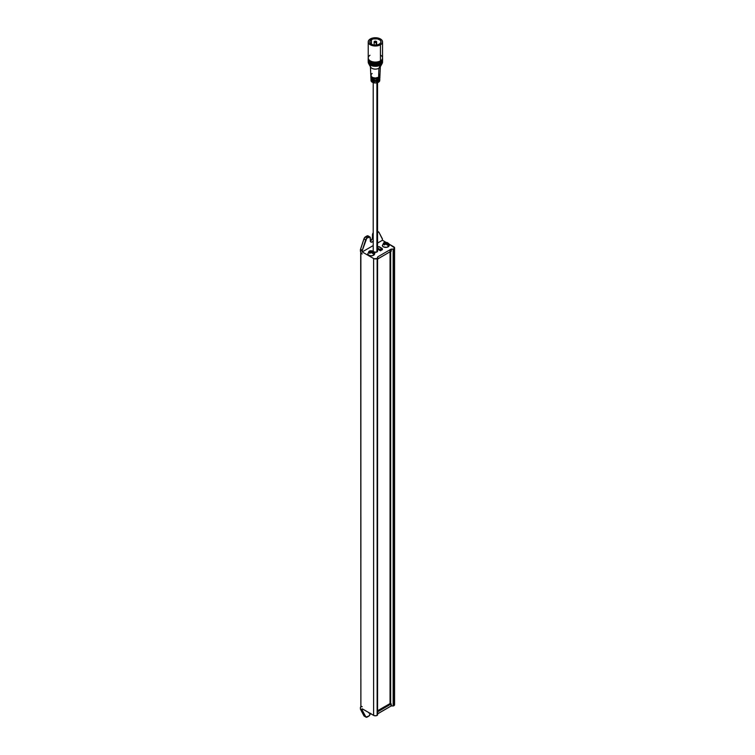 <?xml version="1.0" encoding="UTF-8"?>
<svg xmlns="http://www.w3.org/2000/svg" width="755" height="755" viewBox="0 0 755 755"><rect width="100%" height="100%" fill="white"/><g stroke="black" fill="none" stroke-linecap="round" stroke-linejoin="round"><path stroke-width="1.13" d="M373.168 251.236A2.237 1.293 180 0 1 373.14 251.019L373.31 250.518M383.332 244.035A2.199 1.265 60 0 1 383.785 242.78A2.199 1.265 60 0 1 384.078 242.685L385.427 242.704A1.246 0.717 180 0 1 386.069 242.704L387.428 242.685L387.862 242.987L386.956 243.214A1.246 0.717 180 0 1 386.956 243.591L387.862 244.403L387.419 244.62A2.199 1.265 60 0 1 388.174 246.828A3.416 1.972 0 0 0 389.165 245.347M368.317 252.765L368.742 252.463A2.199 1.265 60 0 1 369.195 251.207A2.199 1.265 60 0 1 369.488 251.113L370.837 251.132A1.246 0.717 180 0 1 371.479 251.132L372.828 251.113L373.263 251.406L372.357 251.641A1.246 0.717 180 0 1 372.357 252.01L373.263 252.831L372.828 253.048A2.199 1.265 60 0 1 373.574 255.256A3.416 1.972 0 0 0 374.574 253.765M369.044 713.164L370.837 713.437M376.254 42.384A1.246 0.717 180 0 1 374.905 42.544A1.246 0.717 180 0 1 374.131 41.874A1.246 0.717 180 0 1 374.499 41.374A1.246 0.717 180 0 1 375.858 41.214A1.246 0.717 180 0 1 376.622 41.874A1.246 0.717 180 0 1 376.254 42.384L376.254 45.064L376.254 42.384L374.131 41.874L375.858 41.214L376.594 41.742L376.254 42.384M371.422 39.59A5.596 3.228 180 0 1 377.519 38.892A5.596 3.228 180 0 1 380.973 41.874A5.596 3.228 180 0 1 379.331 44.158L380.869 42.506L380.869 41.251L380.029 40.081L377.519 38.892L373.234 38.892L370.724 40.081L369.893 41.251L370.205 43.111L371.422 44.158L371.422 39.59L371.422 44.158L373.234 44.866L376.471 45.045L379.331 44.158A5.596 3.228 180 0 1 373.234 44.866A5.596 3.228 180 0 1 369.78 41.874A5.596 3.228 180 0 1 371.422 39.59M368.232 41.874L368.77 40.298L370.318 38.958L375.377 37.75L380.435 38.958L381.983 40.298L382.53 41.874L381.983 43.46L380.435 44.8L375.377 46.008L370.318 44.8L368.77 43.46L368.232 41.874L368.232 57.956A7.154 4.124 0 0 0 372.64 61.768A7.154 4.124 0 0 0 380.435 60.872L380.435 44.8A7.154 4.124 180 0 1 372.64 45.687A7.154 4.124 180 0 1 368.232 41.874A7.154 4.124 180 0 1 370.318 38.958A7.154 4.124 180 0 1 378.113 38.061A7.154 4.124 180 0 1 382.53 41.874A7.154 4.124 180 0 1 380.435 44.8L380.435 60.872A7.154 4.124 180 0 1 370.507 60.976A7.154 4.124 180 0 1 369.978 55.257M370.139 61.278A7.154 4.124 0 0 0 380.435 61.382L380.435 60.872L380.435 61.382A7.154 4.124 180 0 1 372.64 62.278A7.154 4.124 180 0 1 368.232 58.465M368.232 59.032A7.154 4.124 0 0 0 372.687 62.797A7.154 4.124 0 0 0 380.435 61.891L380.435 61.382L380.435 61.891A7.154 4.124 180 0 1 372.838 62.835A7.154 4.124 180 0 1 368.242 59.211M370.139 62.288A7.154 4.124 0 0 0 380.435 62.401L380.435 61.891L380.435 62.401A7.154 4.124 180 0 1 372.64 63.297A7.154 4.124 180 0 1 368.232 59.485M368.232 60.051A7.154 4.124 0 0 0 372.687 63.816A7.154 4.124 0 0 0 380.435 62.91L380.435 62.401L380.435 62.91A7.154 4.124 180 0 1 372.838 63.845A7.154 4.124 180 0 1 368.242 60.23M370.139 63.307A7.154 4.124 0 0 0 380.435 63.411L380.435 62.91L380.435 63.411A7.154 4.124 180 0 1 372.64 64.307A7.154 4.124 180 0 1 368.232 60.494M368.232 61.061A7.154 4.124 0 0 0 372.687 64.826A7.154 4.124 0 0 0 380.435 63.92L380.435 63.411L380.435 63.92A7.154 4.124 180 0 1 372.838 64.864A7.154 4.124 180 0 1 368.242 61.24M370.139 64.317A7.154 4.124 0 0 0 380.435 64.43L380.435 63.92L380.435 64.43A7.154 4.124 180 0 1 372.64 65.326A7.154 4.124 180 0 1 368.232 61.514L368.232 62.184A7.154 4.124 0 0 0 372.64 65.996A7.154 4.124 0 0 0 380.435 65.1L380.435 64.43L380.435 65.1A7.154 4.124 180 0 1 368.582 63.458A7.154 4.124 180 0 1 368.232 62.08A7.154 4.124 0 0 0 368.232 62.184M368.582 63.458L370.648 67.129A4.974 2.869 0 0 0 378.897 68.271L380.435 65.1L378.897 68.271A4.974 2.869 180 0 1 373.536 68.913A4.974 2.869 180 0 1 370.403 66.317L370.809 75.453A4.577 2.642 0 0 0 373.678 77.841A4.577 2.642 0 0 0 378.614 77.255L378.897 68.271L378.614 77.255L379.859 75.906L379.605 74.377M370.847 76.5L370.913 77.982A4.464 2.576 0 0 0 373.725 80.313A4.464 2.576 0 0 0 378.529 79.737L378.576 78.284A4.53 2.614 180 0 1 373.697 78.86A4.53 2.614 180 0 1 370.847 76.5A4.53 2.614 180 0 1 370.922 75.981M370.96 79.001L371.026 80.521A4.351 2.51 0 0 0 373.763 82.786A4.351 2.51 0 0 0 378.453 82.229L378.5 80.738A4.417 2.548 180 0 1 373.734 81.304A4.417 2.548 180 0 1 370.96 79.001A4.417 2.548 180 0 1 371.026 78.492M376.915 251.953L376.915 82.805L376.915 251.953M371.111 79.964L371.762 81.851L375.377 82.965L379.001 81.851L379.642 79.964M379.727 78.492A4.417 2.548 180 0 1 379.793 79.001A4.417 2.548 180 0 1 378.5 80.738L378.453 82.229A4.351 2.51 0 0 0 379.727 80.521L379.793 79.001M379.708 78.435L378.5 80.738L375.377 81.483L372.253 80.738L371.045 78.435M370.998 77.416L371.668 79.35L375.377 80.492L379.086 79.35L379.756 77.416M379.831 75.981A4.53 2.614 180 0 1 379.907 76.5A4.53 2.614 180 0 1 378.576 78.284L378.529 79.737A4.464 2.576 0 0 0 379.841 77.982L379.907 76.5M379.822 75.925L379.142 77.888L375.377 79.049L371.611 77.888L370.941 75.925M372.139 73.518L371.573 73.924M371.149 74.377L371.149 76.397L372.838 77.586L375.377 78.029L378.614 77.255A4.577 2.642 0 0 0 379.954 75.453L380.35 66.317A4.974 2.869 180 0 1 378.897 68.271A4.974 2.869 0 0 0 380.105 67.129L382.172 63.458A7.154 4.124 180 0 1 380.435 65.1A7.154 4.124 0 0 0 382.53 62.184A7.154 4.124 0 0 0 382.521 62.08A7.154 4.124 180 0 1 382.172 63.458M382.53 62.184L382.53 61.514A7.154 4.124 180 0 1 380.435 64.43M380.435 63.92A7.154 4.124 0 0 0 382.53 61.061M382.53 60.494A7.154 4.124 180 0 1 380.435 63.411M380.435 62.91A7.154 4.124 0 0 0 382.53 60.051M382.53 59.485A7.154 4.124 180 0 1 380.435 62.401M380.435 61.891A7.154 4.124 0 0 0 382.53 59.032M382.53 58.465A7.154 4.124 180 0 1 380.435 61.382M380.614 55.143A7.154 4.124 180 0 1 380.435 60.872A7.154 4.124 0 0 0 382.53 57.956L382.53 41.874M361.456 706.331L360.569 707.067L360.428 708.917L360.428 707.775A2.492 1.434 60 0 1 360.947 706.633A2.492 1.434 60 0 1 362.192 706.755L360.871 705.991L360.692 252.944L362.192 253.963A2.492 1.434 60 0 1 360.428 250.915L360.428 249.773L362.192 250.783L366.77 238.193L369.846 236.938L370.696 241.864L371.922 242.11L373.376 240.93M377.575 711.871L377.575 713.9L391.005 706.057L391.005 704.028L377.689 711.72L377.689 713.749L391.005 706.057L391.269 703.962L391.269 705.991L391.005 704.028L377.575 711.871M370.327 713.617L368.95 716.014L365.948 717.09L362.268 710.313L362.192 708.785L362.192 709.927L360.428 708.917L364.561 716.231M394.525 704.443L393.582 705.887L391.269 705.991L393.582 705.887L393.582 249.037L394.572 247.866L388.91 244.007L393.836 246.857A2.492 1.434 180 0 1 394.572 247.866A2.492 1.434 180 0 1 393.836 248.886L393.836 705.736A2.492 1.434 0 0 0 394.572 704.726L394.572 247.866M377.575 258.125L377.575 714.985L375.858 715.778L373.999 715.561L362.192 708.785L373.621 715.381A2.492 1.434 0 0 0 377.132 715.381L377.132 258.531L377.689 256.889L391.005 249.197L393.582 249.037L393.147 705.991L393.147 249.141L391.269 249.141L391.269 251.17L391.005 249.197L391.269 251.17L391.005 249.197L377.689 256.889L377.689 258.927L391.005 251.236L377.575 259.078L377.689 256.889L377.396 258.38L377.396 715.24L377.575 259.078M362.268 710.313A1.246 0.717 -60 0 1 362.192 709.927L360.428 708.917A1.246 0.717 120 0 0 360.512 709.294L362.268 710.313L365.675 716.769L363.91 715.759L360.512 709.294L362.268 710.313M365.675 716.769L363.91 715.759A2.492 1.434 120 0 0 364.269 716.127L366.024 717.146A2.492 1.434 -60 0 1 365.675 716.769M370.299 713.777A2.492 1.434 -60 0 1 368.61 716.25L367.27 717.024A2.492 1.434 -60 0 1 366.024 717.146M367.817 254.293A3.416 1.972 0 0 0 370.205 255.756A3.416 1.972 0 0 0 373.574 255.256A2.199 1.265 -120 0 0 372.828 253.048L371.479 252.519A1.246 0.717 180 0 1 370.837 252.519L369.922 253.34L369.044 252.831L369.959 252.01A1.246 0.717 180 0 1 369.959 251.641L369.044 251.406L369.488 251.113A2.199 1.265 -120 0 0 369.195 251.207L367.751 254.048M372.357 251.641L373.263 252.831L372.385 253.34L371.158 252.34L369.922 253.34L369.044 252.831L370.28 251.83L370.28 252.84L369.705 253.18L370.28 251.83L369.044 251.406L369.922 250.905L369.922 251.623L369.922 250.905L371.158 251.321L371.158 252.34L370.28 251.83L371.158 252.34L370.837 251.132L372.385 250.905L372.366 251.641L373.263 251.406L372.385 250.905L372.366 251.641M372.611 253.18L372.036 251.83L371.158 252.34L372.036 251.83L372.611 253.18M382.417 245.866A3.416 1.972 0 0 0 384.795 247.329A3.416 1.972 0 0 0 388.174 246.828A2.199 1.265 -120 0 0 387.419 244.62L386.069 244.091A1.246 0.717 180 0 1 385.427 244.091L384.522 244.913L383.644 244.403L384.55 243.591A1.246 0.717 180 0 1 384.55 243.214L383.644 242.987L384.078 242.685A2.199 1.265 -120 0 0 383.785 242.78L382.351 245.62M386.956 243.214L387.862 244.403L386.985 244.913L385.748 243.912L384.522 244.913L383.644 244.403L384.871 243.403L384.871 244.422L384.295 244.752L384.871 243.403L383.644 242.987L384.522 242.478L384.522 243.195L384.522 242.478L385.748 242.893L385.748 243.912L384.871 243.403L385.748 243.912L385.427 242.704L386.985 242.478L386.956 243.214L387.862 242.987L386.985 242.478L386.956 243.214M387.211 244.752L386.635 243.403L385.748 243.912L386.635 243.403L387.211 244.752M379.595 250.301L377.557 249.027L379.595 250.301M377.557 247.215L378.982 246.602L377.557 247.423L378.982 246.602L381.973 248.329L380.039 249.443L377.557 248.008L380.209 249.575L380.473 250.811L382.285 248.65L378.576 246.677M382.407 249.697L381.973 248.329L380.039 249.443L380.473 250.207L382.407 249.084L382.407 249.697M382.407 240.25L377.557 243.063L382.407 240.25L382.407 239.109L382.407 240.25L385.928 242.289L382.407 240.25M368.572 236.683L367.194 235.881L364.184 238.269L360.428 249.773L362.192 250.783L362.192 251.934L373.206 245.573L362.192 251.934L373.999 258.71L377.132 258.531A2.492 1.434 180 0 1 373.621 258.531L373.621 715.381L373.621 258.531L362.192 251.934L362.192 250.783A1.246 0.717 -60 0 1 362.268 250.311L360.512 249.292A1.246 0.717 120 0 0 360.428 249.773L360.871 252.689L362.192 253.963L360.871 253.199L360.871 705.991L362.192 706.755L360.947 706.633M388.599 244.337L388.91 246.187L386.418 247.366L383.332 246.828L382.332 245.432M377.443 250.518L376.622 252.095L373.791 251.934M374.574 253.859L373.574 255.256L371.158 255.832L368.742 255.256L367.742 253.859M373.055 252.217L374.32 253.104M382.407 249.49L380.473 250.811L379.425 250.207L380.473 250.811L382.407 249.49M377.613 251.019A2.237 1.293 180 0 1 376.415 252.161A2.237 1.293 180 0 1 374.093 252.076M377.33 232.021L378.925 232.266L382.407 239.109A1.246 0.717 -60 0 0 382.332 238.731L378.925 232.266A2.492 1.434 -60 0 0 378.576 231.898L376.82 230.879M373.253 232.682L372.149 238.995L370.167 241.09M377.557 231.908A2.492 1.434 -60 0 1 378.576 231.898M370.375 241.005A2.737 1.576 120 0 0 372.479 237.561L373.206 237.985L372.479 237.561L372.479 234.824L373.206 235.239L372.479 234.824A2.492 1.434 120 0 1 373.206 232.757M373.206 241.156A2.737 1.576 -60 0 1 370.932 242.062A2.737 1.576 -60 0 1 370.365 240.817L370.365 238.07A2.492 1.434 -60 0 0 369.846 236.938L368.091 235.919A2.492 1.434 120 0 0 366.845 236.041L368.61 237.061A2.492 1.434 -60 0 1 369.846 236.938M366.845 236.041L368.61 237.061L367.27 237.834L365.505 236.815L366.845 236.041M367.27 237.834L365.505 236.815A2.492 1.434 120 0 0 363.91 238.91L365.675 239.92A2.492 1.434 -60 0 1 367.27 237.834M363.91 238.91L365.675 239.92L362.268 250.311L360.512 249.292L363.91 238.91M390.042 703.566L377.575 710.766L390.042 703.566L391.269 703.962L390.665 703.962L390.665 251.424L390.665 703.962L390.146 703.811L390.146 251.726L390.042 703.66L390.042 250.868M360.871 705.491L360.692 252.944M377.396 715.24L377.396 258.38L377.396 715.24M390.231 251.679L390.231 703.858L390.231 251.679M393.582 249.037L393.582 705.887L393.582 249.037M389.155 245.62C390.401 243.771 385.956 241.27 383.776 242.789M374.565 254.048C375.811 252.198 371.356 249.697 369.176 251.207M368.006 712.144L370.979 713.862M374.131 41.874L374.131 45.026M368.232 57.389L368.449 59.569L370.092 61.249M368.147 58.72L368.449 60.589L370.092 62.259M368.147 59.73L368.449 61.599L370.092 63.278M368.147 60.749L368.449 62.618L370.092 64.288M373.206 251.255L373.206 82.635M377.557 251.321L377.557 82.635M382.606 60.749L382.313 62.599L380.662 64.288M382.606 59.73L382.313 61.589L380.662 63.278M382.606 58.72L382.313 60.57L380.662 62.259M382.53 57.389L382.313 59.56L380.662 61.249M376.622 41.874L376.622 45.026"/></g></svg>
